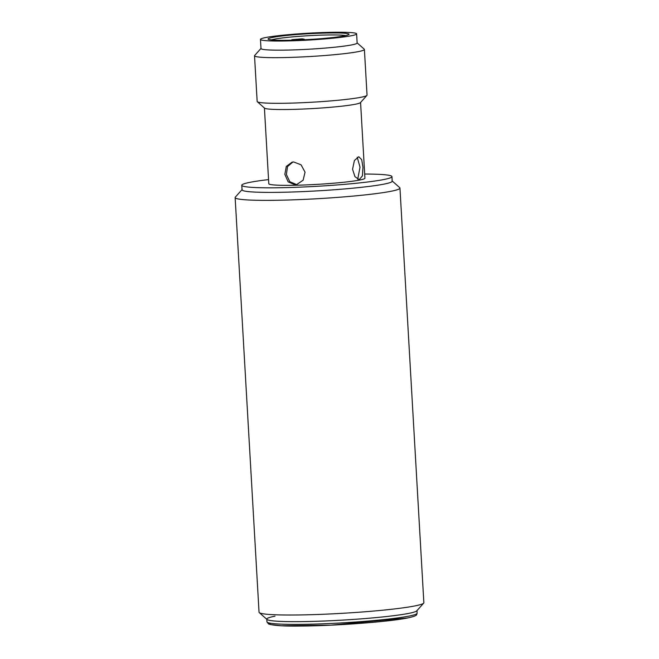 <?xml version="1.0" encoding="UTF-8"?>
<svg xmlns="http://www.w3.org/2000/svg" width="659" height="659" viewBox="0 0 659 659"><rect width="100%" height="100%" fill="white"/><g stroke="black" fill="none" stroke-linecap="round" stroke-linejoin="round"><path stroke-width="0.99" d="M357.005 42.761A48.148 3.435 176.7 0 1 351.881 44.878A48.148 3.435 176.7 0 1 296.262 49.82A48.148 3.435 176.7 0 1 261.104 48.288M260.989 48.42L254.646 55.496A55.035 3.929 -3.3 0 0 254.522 55.784A55.035 3.929 -3.3 0 0 284.482 57.555A55.035 3.929 -3.3 0 0 358.397 51.6A55.035 3.929 -3.3 0 0 364.402 49.45A55.035 3.929 -3.3 0 0 364.246 49.178L357.129 42.876M254.522 55.784L257.158 101.453A55.035 3.929 -3.3 0 0 257.315 101.725A55.035 3.929 -3.3 0 0 287.118 103.216A55.035 3.929 -3.3 0 0 366.906 95.407A55.035 3.929 -3.3 0 0 367.038 95.118L364.402 49.45M257.315 101.725L264.556 108.142A48.148 3.435 -3.3 0 0 290.635 109.452A48.148 3.435 -3.3 0 0 360.457 102.615L366.906 95.407M352.557 169.231L354.418 160.499L358.751 156.71L361.709 159.692L362.969 167.172L362.442 175.879L359.229 179.635L354.954 176.686L352.557 169.231M293.667 161.966L301.056 164.808L305.059 172.164L303.107 180.237L296.558 184.627L294.977 184.8L288.164 181.843L284.836 174.347L286.311 166.389L292.118 162.13L293.667 161.966M264.424 108.027L268.79 183.713A48.148 3.435 -3.3 0 0 295.01 185.261A48.148 3.435 -3.3 0 0 364.929 178.169L360.572 102.483M292.86 162.023L287.513 166.603L286.393 174.478L289.779 181.695L296.435 184.512M357.705 179.264L360.02 167.229L357.227 157.213M364.699 174.05A75.208 5.363 176.7 0 1 391.948 176.612A75.208 5.363 176.7 0 1 282.727 187.683A75.208 5.363 176.7 0 1 241.779 185.27A75.208 5.363 176.7 0 1 268.551 179.594M241.779 185.27L242.042 189.833A75.208 5.363 -3.3 0 0 282.991 192.255A75.208 5.363 -3.3 0 0 392.212 181.176L391.948 176.612M346.865 33.543C354.616 34.441 340.678 37.192 320.966 38.667C302.234 40.29 274.927 40.866 270.215 39.721C262.471 38.823 276.401 36.072 296.113 34.606C314.845 32.975 342.153 32.406 346.865 33.543M356.61 33.864L357.137 43A48.148 3.435 176.7 0 1 316.666 48.725A48.148 3.435 176.7 0 1 263.336 49.45A48.148 3.435 176.7 0 1 260.997 48.535L260.47 39.408A48.148 3.435 176.7 0 1 300.941 33.675A48.148 3.435 176.7 0 1 354.27 32.95A48.148 3.435 176.7 0 1 356.61 33.864A48.148 3.435 176.7 0 1 316.139 39.598A48.148 3.435 176.7 0 1 262.809 40.314A48.148 3.435 176.7 0 1 260.47 39.408M291.846 40.207L291.822 39.705A38.519 2.751 -3.3 0 1 302.316 38.856L304.351 39.276L298.898 39.985M295.899 40.092L291.822 39.705M275.001 616.165A75.208 5.363 -3.3 0 0 266.788 619.098A75.208 5.363 -3.3 0 0 324.475 621A75.208 5.363 -3.3 0 0 408.753 613.381A75.208 5.363 -3.3 0 0 416.958 610.44M235.139 197.568L259.045 612.219A82.548 5.89 -3.3 0 0 259.284 612.623A82.548 5.89 -3.3 0 0 325.233 614.18A82.548 5.89 -3.3 0 0 414.857 605.934A82.548 5.89 -3.3 0 0 423.679 603.142A82.548 5.89 -3.3 0 0 423.861 602.713L399.955 188.062A82.548 5.89 176.7 0 1 390.952 191.283A82.548 5.89 176.7 0 1 298.445 199.644A82.548 5.89 176.7 0 1 235.139 197.568A82.548 5.89 176.7 0 1 235.321 197.132L242.026 189.644M392.196 180.986L399.716 187.65A82.548 5.89 176.7 0 1 399.955 188.062M259.284 612.623L267.002 619.468A75.208 5.363 -3.3 0 0 327.095 620.885A75.208 5.363 -3.3 0 0 408.753 613.381A75.208 5.363 -3.3 0 0 416.793 610.835L423.679 603.142M391.998 180.805A75.208 5.363 176.7 0 1 383.999 184.116A75.208 5.363 176.7 0 1 297.118 191.835A75.208 5.363 176.7 0 1 242.207 189.446M271.541 39.869A38.519 2.751 176.7 0 1 307.728 35.759A38.519 2.751 176.7 0 1 345.234 35.512A38.519 2.751 176.7 0 1 345.67 35.594M269.243 623.002L270.602 624.567L281.154 625.737L330.703 625.169L407.386 617.977M417.114 613.183L416.735 614.575C416.414 614.971 416.645 616.058 407.633 617.953C389.131 621.816 334.574 625.91 300.043 626.05C283.955 626.297 273.452 625.605 268.518 623.966L266.953 621.841A75.208 5.363 -3.3 0 0 324.632 623.735A75.208 5.363 -3.3 0 0 408.909 616.116A75.208 5.363 -3.3 0 0 417.114 613.183L416.974 610.629M347.458 35.149L347.647 34.976C349.064 34.581 345.159 36.426 328.363 38C307.539 40.133 276.904 40.99 270.618 39.738L269.712 39.631M304.351 39.276L304.384 39.738M266.953 621.841L266.804 619.295"/></g></svg>

